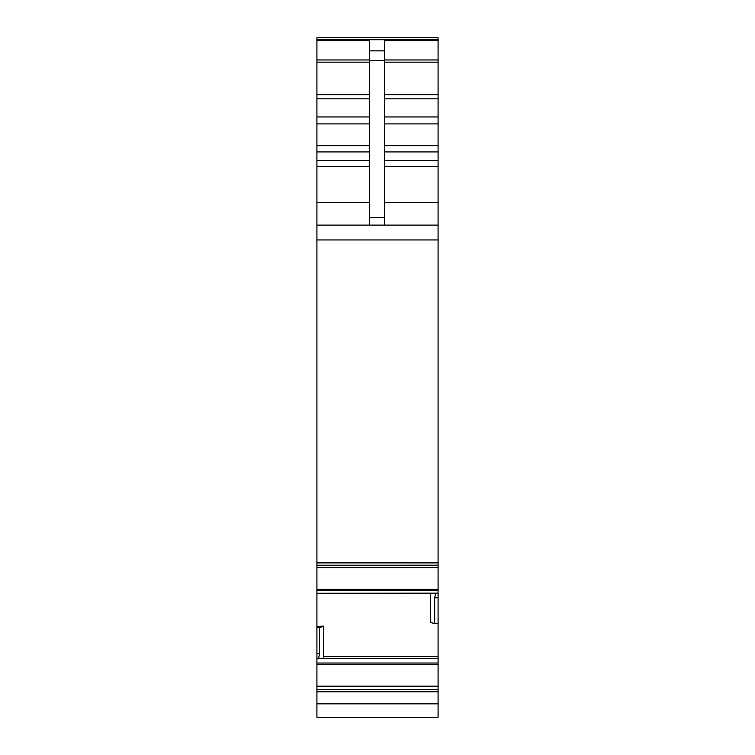 <?xml version="1.0" encoding="UTF-8"?>
<svg xmlns="http://www.w3.org/2000/svg" width="755" height="755" viewBox="0 0 755 755"><rect width="100%" height="100%" fill="white"/><g stroke="black" fill="none" stroke-linecap="round" stroke-linejoin="round"><path stroke-width="1.13" d="M316.921 37.75L316.921 239.948L316.921 225.122L438.079 225.122L438.079 37.75L316.921 37.75L438.079 37.75M369.601 225.122L369.601 40.685L316.921 40.685M369.601 50.859L384.644 50.859L384.644 40.685L438.079 40.685M438.079 225.122L438.079 597.818L434.691 597.818L435.663 593.147L316.921 593.27L435.465 593.279M438.079 239.948L316.921 239.948L316.921 562.881L438.079 562.881M316.921 562.881L316.921 565.202L438.079 565.193L316.921 565.202L316.921 593.27L435.484 593.288M316.921 593.288L316.921 626.357L323.791 626.122L319.554 627.641L319.554 653.462L318.582 658.766L319.478 658.275L438.079 658.275L438.079 623.517L434.691 623.639L434.691 597.818M438.079 623.517L438.079 597.818M430.454 593.288L430.454 622.403L434.691 623.639M323.791 626.122L323.716 658.275M319.488 658.275L438.079 658.275L438.079 717.25L316.921 717.25L316.921 703.839L438.079 703.839M316.921 626.357L316.921 686.172L438.079 686.172M438.079 691.778L316.921 691.778L316.921 686.172M316.921 691.778L316.921 703.839M384.644 50.859L384.644 225.122M319.554 627.641L316.921 627.735M316.921 39.722L438.079 39.722M384.644 59.956L438.079 59.956M384.644 62.155L438.079 62.155M384.644 94.668L438.079 94.668M384.644 98.839L438.079 98.839M384.644 116.959L438.079 116.959M384.644 123.905L438.079 123.905M384.644 145.658L438.079 145.658M384.644 151.925L438.079 151.925M384.644 160.456L438.079 160.456M384.644 166.723L438.079 166.723M384.644 202.548L438.079 202.548M316.921 567.732L438.079 567.732M316.921 589.353L438.079 589.353M316.921 590.693L438.079 590.693M438.079 593.147L435.663 593.147M323.791 656.567L438.079 656.567M318.78 658.502L438.079 658.502M318.723 658.558L438.079 658.558M316.921 663.032L438.079 663.032M316.921 658.766L318.582 658.766M316.921 664.542L438.079 664.542M316.921 689.428L438.079 689.428M316.921 689.626L438.079 689.626M316.921 59.956L369.601 59.956M369.601 60.428L384.644 60.428M369.601 217.695L384.644 217.695M316.921 202.548L369.601 202.548M316.921 653.462L319.554 653.462M316.921 62.155L369.601 62.155M316.921 94.668L369.601 94.668M316.921 98.839L369.601 98.839M316.921 116.959L369.601 116.959M316.921 123.905L369.601 123.905M316.921 145.658L369.601 145.658M316.921 151.925L369.601 151.925M316.921 160.456L369.601 160.456M316.921 166.723L369.601 166.723M316.921 39.553L438.079 39.553"/></g></svg>
